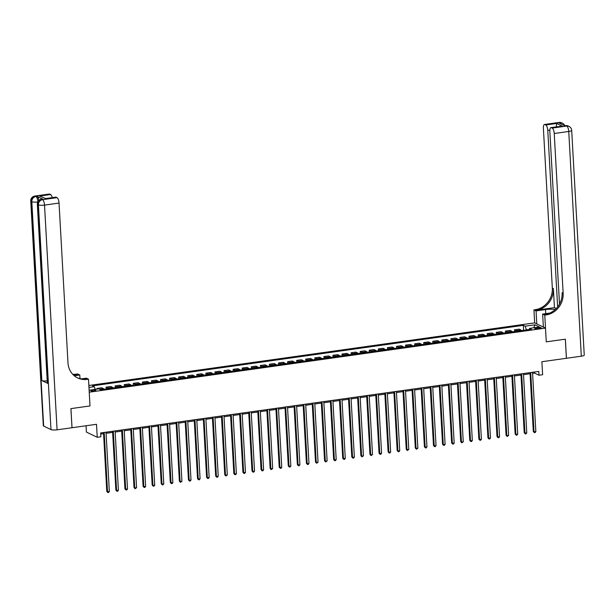 <?xml version="1.0" encoding="UTF-8"?>
<svg xmlns="http://www.w3.org/2000/svg" width="615" height="615" viewBox="0 0 615 615"><rect width="100%" height="100%" fill="white"/><g stroke="black" fill="none" stroke-linecap="round" stroke-linejoin="round"><path stroke-width="0.92" d="M94.303 391.017A2.506 0.538 -3.2 0 0 95.871 390.425A2.506 0.538 -3.2 0 0 92.427 390.118A2.506 0.538 -3.2 0 0 90.859 390.71A2.506 0.538 -3.2 0 0 94.303 391.017M86.046 425.765L86.4 432.061L97.232 437.288L100.868 436.773L100.652 432.952L538.771 371.414L538.986 375.235L542.615 374.727L541.892 361.735L566.43 358.284L565.362 339.18L546.266 341.863L565.323 339.18L566.392 358.291M97.232 437.288L96.509 424.288L72.009 427.733L70.94 408.621L89.998 405.946L89.229 392.193L545.497 328.103L534.666 322.875L88.852 385.497M72.009 427.733L70.902 408.629L89.998 405.946L88.499 379.194L87.192 379.378A19.595 17.835 -64.2 0 1 77.605 377.925A19.595 17.835 -64.2 0 1 67.973 362.819L59.04 203.065L44.526 205.11L57.087 429.831L71.97 427.74M537.91 327.564L536.311 327.787A2.429 0.523 -3.2 0 0 534.796 328.356A2.429 0.523 -3.2 0 0 538.133 328.664L539.724 328.441A2.429 0.523 -3.2 0 0 541.246 327.864A2.429 0.523 -3.2 0 0 537.91 327.564L537.971 328.679M529.207 329.425L526.463 329.809L525.118 326.188L523.35 325.327L92.488 385.851L94.256 386.704L95.248 389.372M525.118 326.188L534.919 324.812L539.432 326.98L529.63 328.364L529.161 329.532M89.114 390.233L98.769 388.88L100.537 389.733L531.398 329.217L529.63 328.364M88.96 387.45L94.256 386.704M543.376 327.08L542.645 314.081L544.775 315.111L546.266 341.863L545.497 328.103M532.59 373.397L534.596 373.121L538.986 375.235M100.714 434.059L103.566 433.66M106.088 433.306L112.637 432.383M115.159 432.03L121.709 431.115M124.238 430.761L130.787 429.839M133.309 429.485L139.859 428.563M142.38 428.209L148.938 427.287M151.459 426.933L158.009 426.01M160.53 425.657L167.088 424.742M169.609 424.388L176.159 423.466M178.681 423.112L185.238 422.19M187.76 421.836L194.309 420.914M196.831 420.56L203.381 419.638M205.902 419.284L212.459 418.369M214.981 418.016L221.531 417.093M224.052 416.739L230.61 415.817M233.131 415.463L239.681 414.541M242.202 414.187L248.76 413.265M251.281 412.911L257.831 411.996M260.353 411.643L266.91 410.72M269.432 410.366L275.981 409.444M278.503 409.09L285.053 408.168M287.574 407.814L294.131 406.892M296.653 406.538L303.203 405.623M305.724 405.262L312.282 404.347M314.803 403.993L321.353 403.071M323.874 402.717L330.432 401.795M332.953 401.441L339.503 400.519M342.025 400.165L348.574 399.25M351.096 398.889L357.653 397.974M360.175 397.621L366.725 396.698M369.246 396.344L375.803 395.422M378.325 395.068L384.875 394.146M387.396 393.792L393.954 392.877M396.475 392.516L403.025 391.601M405.546 391.248L412.104 390.325M414.625 389.971L421.175 389.049M423.697 388.695L430.246 387.773M432.768 387.419L439.325 386.497M441.847 386.143L448.397 385.228M450.918 384.875L457.475 383.952M459.997 383.599L466.547 382.676M469.068 382.322L475.626 381.4M478.147 381.046L484.697 380.124M487.218 379.77L493.768 378.855M496.297 378.502L502.847 377.579M505.369 377.226L511.918 376.303M514.44 375.95L520.997 375.027M523.519 374.673L530.068 373.751M534.535 372.014L534.596 373.121M523.35 325.327L523.626 330.309M521.497 330.609A3.137 1.115 -98 0 0 520.943 330.009L519.175 329.156L514.455 329.817L514.555 331.585M98.108 388.972L97.024 388.449L97.062 389.118M97.024 388.449L101.744 387.788L103.512 388.642A3.137 1.115 -98 0 1 104.066 389.241M108.424 388.626A3.137 1.115 -98 0 0 107.871 388.027L106.095 387.173L106.195 388.941M106.095 387.173L110.815 386.512L112.583 387.365A3.137 1.115 -98 0 1 113.145 387.965M117.496 387.35A3.137 1.115 -98 0 0 116.942 386.75L115.174 385.897L115.266 387.665M115.174 385.897L119.887 385.236L121.662 386.089A3.137 1.115 -98 0 1 122.216 386.689M126.575 386.074A3.137 1.115 -98 0 0 126.013 385.482L124.245 384.621L124.345 386.389M124.245 384.621L128.965 383.96L130.734 384.813A3.137 1.115 -98 0 1 131.295 385.413M135.646 384.806A3.137 1.115 -98 0 0 135.092 384.206L133.317 383.353L133.417 385.113M133.317 383.353L138.037 382.684L139.813 383.545A3.137 1.115 -98 0 1 140.366 384.137M144.725 383.529A3.137 1.115 -98 0 0 144.164 382.93L142.396 382.076L142.496 383.845M142.396 382.076L147.116 381.415L148.884 382.269A3.137 1.115 -98 0 1 149.437 382.868M153.796 382.253A3.137 1.115 -98 0 0 153.243 381.654L151.467 380.8L151.567 382.568M151.467 380.8L156.187 380.139L157.963 380.993A3.137 1.115 -98 0 1 158.516 381.592M162.875 380.977A3.137 1.115 -98 0 0 162.314 380.378L160.546 379.524L160.646 381.292M160.546 379.524L165.266 378.863L167.034 379.716A3.137 1.115 -98 0 1 167.588 380.316M171.946 379.701A3.137 1.115 -98 0 0 171.393 379.109L169.617 378.248L169.717 380.016M169.617 378.248L174.337 377.587L176.113 378.44A3.137 1.115 -98 0 1 176.666 379.04M181.018 378.433A3.137 1.115 -98 0 0 180.464 377.833L178.696 376.98L178.796 378.74M178.696 376.98L183.416 376.311L185.184 377.172A3.137 1.115 -98 0 1 185.738 377.764M190.097 377.156A3.137 1.115 -98 0 0 189.543 376.557L187.767 375.704L187.867 377.472M187.767 375.704L192.487 375.042L194.255 375.896A3.137 1.115 -98 0 1 194.817 376.495M199.168 375.88A3.137 1.115 -98 0 0 198.614 375.281L196.846 374.427L196.938 376.196M196.846 374.427L201.559 373.766L203.334 374.62A3.137 1.115 -98 0 1 203.888 375.219M208.247 374.604A3.137 1.115 -98 0 0 207.686 374.005L205.917 373.151L206.017 374.919M205.917 373.151L210.638 372.49L212.406 373.343A3.137 1.115 -98 0 1 212.967 373.943M217.318 373.328A3.137 1.115 -98 0 0 216.764 372.736L214.989 371.875L215.089 373.643M214.989 371.875L219.709 371.214L221.485 372.067A3.137 1.115 -98 0 1 222.038 372.667M226.397 372.06A3.137 1.115 -98 0 0 225.836 371.46L224.068 370.607L224.168 372.367M224.068 370.607L228.788 369.938L230.556 370.799A3.137 1.115 -98 0 1 231.109 371.391M235.468 370.784A3.137 1.115 -98 0 0 234.915 370.184L233.139 369.331L233.239 371.099M233.139 369.331L237.859 368.669L239.635 369.523A3.137 1.115 -98 0 1 240.188 370.122M244.539 369.507A3.137 1.115 -98 0 0 243.986 368.908L242.218 368.054L242.318 369.823M242.218 368.054L246.938 367.393L248.706 368.247A3.137 1.115 -98 0 1 249.26 368.846M253.618 368.231A3.137 1.115 -98 0 0 253.065 367.632L251.289 366.778L251.389 368.546M251.289 366.778L256.009 366.117L257.777 366.971A3.137 1.115 -98 0 1 258.338 367.57M262.69 366.955A3.137 1.115 -98 0 0 262.136 366.363L260.368 365.502L260.46 367.27M260.368 365.502L265.08 364.841L266.856 365.694A3.137 1.115 -98 0 1 267.41 366.294M271.769 365.687A3.137 1.115 -98 0 0 271.215 365.087L269.439 364.234L269.539 365.994M269.439 364.234L274.159 363.565L275.927 364.418A3.137 1.115 -98 0 1 276.489 365.018M280.84 364.411A3.137 1.115 -98 0 0 280.286 363.811L278.518 362.958L278.61 364.718M278.518 362.958L283.231 362.296L285.006 363.15A3.137 1.115 -98 0 1 285.56 363.749M289.919 363.134A3.137 1.115 -98 0 0 289.358 362.535L287.589 361.682L287.689 363.45M287.589 361.682L292.31 361.02L294.078 361.874A3.137 1.115 -98 0 1 294.639 362.473M298.99 361.858A3.137 1.115 -98 0 0 298.436 361.259L296.661 360.405L296.761 362.174M296.661 360.405L301.381 359.744L303.157 360.598A3.137 1.115 -98 0 1 303.71 361.197M308.069 360.582A3.137 1.115 -98 0 0 307.508 359.983L305.74 359.129L305.839 360.897M305.74 359.129L310.46 358.468L312.228 359.321A3.137 1.115 -98 0 1 312.781 359.921M317.14 359.314A3.137 1.115 -98 0 0 316.587 358.714L314.811 357.861L314.911 359.621M314.811 357.861L319.531 357.192L321.307 358.045A3.137 1.115 -98 0 1 321.86 358.645M326.211 358.038A3.137 1.115 -98 0 0 325.658 357.438L323.89 356.585L323.99 358.345M323.89 356.585L328.61 355.916L330.378 356.777A3.137 1.115 -98 0 1 330.932 357.377M335.29 356.762A3.137 1.115 -98 0 0 334.737 356.162L332.961 355.309L333.061 357.077M332.961 355.309L337.681 354.647L339.449 355.501A3.137 1.115 -98 0 1 340.01 356.1M344.362 355.485A3.137 1.115 -98 0 0 343.808 354.886L342.04 354.032L342.132 355.801M342.04 354.032L346.752 353.371L348.528 354.225A3.137 1.115 -98 0 1 349.082 354.824M353.44 354.209A3.137 1.115 -98 0 0 352.879 353.61L351.111 352.756L351.211 354.524M351.111 352.756L355.831 352.095L357.599 352.949A3.137 1.115 -98 0 1 358.161 353.548M362.512 352.941A3.137 1.115 -98 0 0 361.958 352.341L360.182 351.48L360.282 353.248M360.182 351.48L364.903 350.819L366.678 351.672A3.137 1.115 -98 0 1 367.232 352.272M371.591 351.665A3.137 1.115 -98 0 0 371.029 351.065L369.261 350.212L369.361 351.972M369.261 350.212L373.982 349.543L375.75 350.404A3.137 1.115 -98 0 1 376.303 351.004M380.662 350.389A3.137 1.115 -98 0 0 380.108 349.789L378.333 348.936L378.433 350.704M378.333 348.936L383.053 348.275L384.829 349.128A3.137 1.115 -98 0 1 385.382 349.727M389.741 349.112A3.137 1.115 -98 0 0 389.18 348.513L387.412 347.66L387.512 349.428M387.412 347.66L392.132 346.998L393.9 347.852A3.137 1.115 -98 0 1 394.453 348.451M398.812 347.836A3.137 1.115 -98 0 0 398.259 347.237L396.483 346.383L396.583 348.151M396.483 346.383L401.203 345.722L402.971 346.576A3.137 1.115 -98 0 1 403.532 347.175M407.883 346.568A3.137 1.115 -98 0 0 407.33 345.968L405.562 345.107L405.662 346.875M405.562 345.107L410.274 344.446L412.05 345.299A3.137 1.115 -98 0 1 412.604 345.899M416.962 345.292A3.137 1.115 -98 0 0 416.409 344.692L414.633 343.839L414.733 345.599M414.633 343.839L419.353 343.17L421.121 344.031A3.137 1.115 -98 0 1 421.682 344.623M426.034 344.016A3.137 1.115 -98 0 0 425.48 343.416L423.712 342.563L423.804 344.331M423.712 342.563L428.424 341.902L430.2 342.755A3.137 1.115 -98 0 1 430.754 343.355M435.113 342.74A3.137 1.115 -98 0 0 434.551 342.14L432.783 341.287L432.883 343.055M432.783 341.287L437.503 340.625L439.271 341.479A3.137 1.115 -98 0 1 439.833 342.078M444.184 341.463A3.137 1.115 -98 0 0 443.63 340.864L441.854 340.01L441.954 341.779M441.854 340.01L446.575 339.349L448.35 340.203A3.137 1.115 -98 0 1 448.904 340.802M453.263 340.187A3.137 1.115 -98 0 0 452.702 339.595L450.933 338.734L451.033 340.502M450.933 338.734L455.654 338.073L457.422 338.927A3.137 1.115 -98 0 1 457.975 339.526M462.334 338.919A3.137 1.115 -98 0 0 461.78 338.319L460.005 337.466L460.105 339.226M460.005 337.466L464.725 336.797L466.501 337.658A3.137 1.115 -98 0 1 467.054 338.25M471.405 337.643A3.137 1.115 -98 0 0 470.852 337.043L469.084 336.19L469.184 337.958M469.084 336.19L473.804 335.529L475.572 336.382A3.137 1.115 -98 0 1 476.125 336.982M480.484 336.367A3.137 1.115 -98 0 0 479.931 335.767L478.155 334.914L478.255 336.682M478.155 334.914L482.875 334.253L484.643 335.106A3.137 1.115 -98 0 1 485.204 335.705M489.555 335.09A3.137 1.115 -98 0 0 489.002 334.491L487.234 333.638L487.326 335.406M487.234 333.638L491.946 332.976L493.722 333.83A3.137 1.115 -98 0 1 494.276 334.429M498.634 333.814A3.137 1.115 -98 0 0 498.073 333.222L496.305 332.361L496.405 334.13M496.305 332.361L501.025 331.7L502.793 332.554A3.137 1.115 -98 0 1 503.354 333.153M507.706 332.546A3.137 1.115 -98 0 0 507.152 331.946L505.376 331.093L505.476 332.853M505.376 331.093L510.096 330.424L511.872 331.285A3.137 1.115 -98 0 1 512.426 331.877M516.785 331.27A3.137 1.115 -98 0 0 516.223 330.67L514.455 329.817M533.774 327.78L534.919 324.812M530.007 372.644L533.297 431.492L534.028 431.845L530.714 372.544M535.842 431.592L535.135 432.553L534.412 432.652L534.028 431.845L535.842 431.592L532.529 372.29M534.412 432.652L533.297 431.492M520.936 373.92L524.226 432.768L524.956 433.121L521.643 373.82M526.771 432.86L526.063 433.829L525.333 433.929L524.956 433.121L526.771 432.86L523.457 373.566M525.333 433.929L524.226 432.768M511.857 375.196L515.147 434.036L515.877 434.39L512.564 375.096M517.699 434.136L516.984 435.105L516.262 435.205L515.877 434.39L517.699 434.136L514.378 374.843M516.262 435.205L515.147 434.036M502.786 376.472L506.076 435.312L506.806 435.666L503.493 376.372M508.62 435.412L507.191 436.481L506.806 435.666L508.62 435.412L505.307 376.119M507.191 436.481L506.076 435.312M493.707 377.748L496.997 436.589L497.735 436.942L494.414 377.648M499.549 436.688L498.842 437.649L498.112 437.749L497.735 436.942L499.549 436.688L496.228 377.395M498.112 437.749L496.997 436.589M542.968 326.88L543.352 326.711M559.012 122.439A4.705 4.705 0 0 1 561.71 122.862A4.705 4.282 115.8 0 0 559.412 122.508L544.89 124.553A4.705 1.668 -98 0 0 544.498 124.476L559.012 122.439A4.705 1.668 82 0 1 559.412 122.508L560.142 122.862L559.058 123.015L564.916 125.844L566.73 126.044A4.705 1.668 82 0 1 568.744 131.472L554.23 133.517A4.705 1.668 -98 0 0 552.216 128.081L566.73 126.044A4.705 4.282 -64.2 0 1 569.036 126.39A4.705 4.705 0 0 1 571.689 130.365A4.705 1.015 -3.2 0 1 568.744 131.472L581.313 356.2L566.43 358.284M555.214 309.522A8.818 1.899 -3.2 0 0 545.497 309.576L536.057 310.906L533.935 309.883L535.242 309.699A19.595 17.835 115.8 0 0 552.324 288.035L543.391 128.289A4.705 1.668 -98 0 1 544.498 124.476M542.645 314.081L549.718 313.089M544.775 315.111L546.074 314.926A19.595 17.835 115.8 0 0 563.155 293.263L554.23 133.517M554.446 307.654L536.295 310.206A19.595 17.835 115.8 0 0 553.377 288.55L554.446 307.654L556.237 308.522M556.275 126.844L556.644 123.438L562.241 126.137L551.348 127.666L552.216 128.081M551.348 127.666A4.705 1.668 -98 0 0 550.955 127.589A4.705 1.668 -98 0 0 549.848 131.402L559.504 304.056M571.689 130.365L584.25 355.086A4.705 1.015 176.8 0 1 581.313 356.2M536.787 323.897L536.057 310.906M534.666 322.875L533.935 309.883M557.636 306.893L547.773 130.403A4.705 1.668 -98 0 0 545.759 124.968L556.644 123.438M544.89 124.553L545.759 124.968M546.074 314.926L545.021 314.419A19.595 17.835 115.8 0 0 562.102 292.755L563.155 293.263M562.241 126.137L550.955 127.589M42.866 199.168L41.782 199.321A4.705 1.668 -98 0 0 41.382 199.252L42.466 199.099A4.705 1.668 82 0 1 42.866 199.168L37.008 196.346A4.705 1.668 82 0 1 38.876 200.421M79.988 378.617L79.789 374.996L74.261 375.773M79.789 374.996L77.667 373.966L76.36 374.151A19.595 17.835 -64.2 0 1 72.693 374.274M73.608 375.196L77.413 374.658A19.595 17.835 -64.2 0 1 73.124 374.727M88.499 379.194L86.377 378.171L81.372 378.871M45.771 198.607L39.683 196.047L50.576 194.517L49.707 194.102L35.193 196.139L37.008 196.346M50.576 194.517A4.705 1.668 82 0 1 52.244 197.638M47.217 380.877A4.705 1.015 176.8 0 1 41.82 380.554L31.826 201.697L31.088 201.343A4.705 4.282 115.8 0 1 35.193 196.139A4.705 1.668 -98 0 0 34.794 196.07L49.315 194.033A4.705 1.668 82 0 1 49.707 194.102M57.087 429.831A4.705 1.015 176.8 0 1 50.976 429.593L43.657 426.064A4.705 1.015 176.8 0 1 43.311 425.711L30.75 200.99A4.705 1.015 -3.2 0 0 31.088 201.343L43.657 426.064M41.82 380.554L47.678 383.376A4.705 1.015 176.8 0 1 47.34 383.03L37.338 204.172A4.705 1.015 -3.2 0 0 37.676 204.518L47.678 383.376M45.587 198.576L55.765 197.146A4.705 1.668 82 0 1 56.165 197.215L45.279 198.745M50.976 429.593L38.414 204.872L37.676 204.518A4.705 4.282 115.8 0 1 41.782 199.321L42.512 199.675L57.026 197.638L56.165 197.215M57.026 197.638A4.705 1.668 82 0 1 59.04 203.065M87.192 379.378L86.138 378.871A19.595 17.835 -64.2 0 1 77.083 377.656M39.683 196.047L45.679 198.56M484.635 379.017L487.926 437.865L488.656 438.218L485.343 378.925M490.47 437.965L489.763 438.926L489.04 439.025L488.656 438.218L490.47 437.965L487.157 378.663M489.04 439.025L487.926 437.865M475.564 380.293L478.854 439.141L479.585 439.494L476.264 380.193M481.399 439.233L480.692 440.202L479.961 440.302L479.585 439.494L481.399 439.233L478.086 379.939M479.961 440.302L478.854 439.141M466.485 381.569L469.775 440.409L470.506 440.763L467.192 381.469M472.32 440.509L471.613 441.478L470.89 441.578L470.506 440.763L472.32 440.509L469.007 381.215M470.89 441.578L469.775 440.409M457.414 382.845L460.704 441.685L461.435 442.039L458.121 382.745M463.249 441.785L461.811 442.854L461.435 442.039L463.249 441.785L459.935 382.492M461.811 442.854L460.704 441.685M448.335 384.121L451.625 442.961L452.356 443.315L449.042 384.021M454.17 443.061L453.463 444.022L452.74 444.122L452.356 443.315L454.17 443.061L450.857 383.768M452.74 444.122L451.625 442.961M439.264 385.39L442.554 444.238L443.284 444.591L439.971 385.298M445.099 444.338L444.391 445.298L443.661 445.398L443.284 444.591L445.099 444.338L441.785 385.036M443.661 445.398L442.554 444.238M430.185 386.666L433.475 445.514L434.213 445.867L430.892 386.566M436.027 445.606L435.312 446.575L434.59 446.675L434.213 445.867L436.027 445.606L432.706 386.312M434.59 446.675L433.475 445.514M421.114 387.942L424.404 446.782L425.134 447.136L421.821 387.842M426.948 446.882L426.241 447.851L425.519 447.951L425.134 447.136L426.948 446.882L423.635 387.588M425.519 447.951L424.404 446.782M412.035 389.218L415.325 448.058L416.063 448.412L412.742 389.118M417.877 448.158L416.44 449.227L416.063 448.412L417.877 448.158L414.564 388.865M416.44 449.227L415.325 448.058M402.963 390.494L406.254 449.334L406.984 449.688L403.671 390.394M408.798 449.434L407.368 450.503L406.984 449.688L408.798 449.434L405.485 390.141M407.368 450.503L406.254 449.334M393.892 391.763L397.182 450.611L397.913 450.964L394.599 391.67M399.727 450.71L399.02 451.671L398.289 451.771L397.913 450.964L399.727 450.71L396.414 391.409M398.289 451.771L397.182 450.611M384.813 393.039L388.103 451.887L388.834 452.24L385.52 392.939M390.648 451.979L389.941 452.948L389.218 453.047L388.834 452.24L390.648 451.979L387.335 392.685M389.218 453.047L388.103 451.887M375.742 394.315L379.032 453.155L379.763 453.509L376.449 394.215M381.577 453.255L380.87 454.224L380.139 454.324L379.763 453.509L381.577 453.255L378.263 393.961M380.139 454.324L379.032 453.155M366.663 395.591L369.953 454.431L370.684 454.785L367.37 395.491M372.506 454.531L371.068 455.6L370.684 454.785L372.506 454.531L369.185 395.237M371.068 455.6L369.953 454.431M357.592 396.867L360.882 455.707L361.612 456.061L358.299 396.767M363.427 455.807L361.997 456.876L361.612 456.061L363.427 455.807L360.113 396.514M361.997 456.876L360.882 455.707M348.513 398.143L351.803 456.983L352.541 457.337L349.22 398.043M354.355 457.083L353.64 458.044L352.918 458.144L352.541 457.337L354.355 457.083L351.034 397.782M352.918 458.144L351.803 456.983M339.442 399.412L342.732 458.26L343.462 458.613L340.149 399.312M345.276 458.352L344.569 459.32L343.846 459.42L343.462 458.613L345.276 458.352L341.963 399.058M343.846 459.42L342.732 458.26M330.37 400.688L333.653 459.528L334.391 459.882L331.07 400.588M336.205 459.628L335.498 460.597L334.768 460.697L334.391 459.882L336.205 459.628L332.892 400.334M334.768 460.697L333.653 459.528M321.291 401.964L324.582 460.804L325.312 461.158L321.999 401.864M327.126 460.904L325.696 461.973L325.312 461.158L327.126 460.904L323.813 401.61M325.696 461.973L324.582 460.804M312.22 403.24L315.51 462.08L316.241 462.434L312.927 403.14M318.055 462.18L316.617 463.249L316.241 462.434L318.055 462.18L314.742 402.887M316.617 463.249L315.51 462.08M303.141 404.516L306.431 463.356L307.162 463.71L303.848 404.416M308.976 463.456L308.269 464.417L307.546 464.517L307.162 463.71L308.976 463.456L305.663 404.155M307.546 464.517L306.431 463.356M294.07 405.785L297.36 464.632L298.091 464.986L294.777 405.685M299.905 464.725L299.197 465.693L298.467 465.793L298.091 464.986L299.905 464.725L296.591 405.431M298.467 465.793L297.36 464.632M284.991 407.061L288.281 465.909L289.019 466.255L285.698 406.961M290.834 466.001L290.119 466.97L289.396 467.069L289.019 466.255L290.834 466.001L287.512 406.707M289.396 467.069L288.281 465.909M275.92 408.337L279.21 467.177L279.94 467.531L276.627 408.237M281.755 467.277L281.047 468.246L280.325 468.346L279.94 467.531L281.755 467.277L278.441 407.983M280.325 468.346L279.21 467.177M266.841 409.613L270.131 468.453L270.869 468.807L267.548 409.513M272.683 468.553L271.246 469.622L270.869 468.807L272.683 468.553L269.362 409.259M271.246 469.622L270.131 468.453M257.77 410.889L261.06 469.729L261.79 470.083L258.477 410.789M263.604 469.829L262.897 470.79L262.175 470.89L261.79 470.083L263.604 469.829L260.291 410.528M262.175 470.89L261.06 469.729M248.698 412.158L251.989 471.005L252.719 471.359L249.406 412.058M254.533 471.105L253.826 472.066L253.096 472.166L252.719 471.359L254.533 471.105L251.22 411.804M253.096 472.166L251.989 471.005M239.619 413.434L242.91 472.282L243.64 472.627L240.327 413.334M245.454 472.374L244.747 473.342L244.024 473.442L243.64 472.627L245.454 472.374L242.141 413.08M244.024 473.442L242.91 472.282M230.548 414.71L233.838 473.55L234.569 473.904L231.255 414.61M236.383 473.65L235.676 474.619L234.945 474.719L234.569 473.904L236.383 473.65L233.07 414.356M234.945 474.719L233.838 473.55M221.469 415.986L224.759 474.826L225.49 475.18L222.176 415.886M227.312 474.926L225.874 475.995L225.49 475.18L227.312 474.926L223.991 415.632M225.874 475.995L224.759 474.826M212.398 417.262L215.688 476.102L216.418 476.456L213.105 417.162M218.233 476.202L217.525 477.163L216.795 477.263L216.418 476.456L218.233 476.202L214.919 416.901M216.795 477.263L215.688 476.102M203.319 418.531L206.609 477.378L207.347 477.732L204.026 418.431M209.161 477.478L208.447 478.439L207.724 478.539L207.347 477.732L209.161 477.478L205.84 418.177M207.724 478.539L206.609 477.378M194.248 419.807L197.538 478.655L198.268 479L194.955 419.707M200.083 478.747L199.375 479.715L198.653 479.815L198.268 479L200.083 478.747L196.769 419.453M198.653 479.815L197.538 478.655M185.177 421.083L188.459 479.923L189.197 480.277L185.876 420.983M191.011 480.023L190.304 480.991L189.574 481.091L189.197 480.277L191.011 480.023L187.698 420.729M189.574 481.091L188.459 479.923M176.098 422.359L179.388 481.199L180.118 481.553L176.805 422.259M181.932 481.299L180.503 482.368L180.118 481.553L181.932 481.299L178.619 422.005M180.503 482.368L179.388 481.199M167.026 423.635L170.317 482.475L171.047 482.829L167.734 423.535M172.861 482.575L172.154 483.536L171.424 483.636L171.047 482.829L172.861 482.575L169.548 423.281M171.424 483.636L170.317 482.475M157.947 424.904L161.238 483.751L161.968 484.105L158.655 424.804M163.782 483.851L163.075 484.812L162.352 484.912L161.968 484.105L163.782 483.851L160.469 424.55M162.352 484.912L161.238 483.751M148.876 426.18L152.166 485.027L152.897 485.381L149.583 426.08M154.711 485.12L154.004 486.088L153.273 486.188L152.897 485.381L154.711 485.12L151.398 425.826M153.273 486.188L152.166 485.027M139.797 427.456L143.087 486.296L143.818 486.649L140.504 427.356M145.64 486.396L144.925 487.364L144.202 487.464L143.818 486.649L145.64 486.396L142.319 427.102M144.202 487.464L143.087 486.296M130.726 428.732L134.016 487.572L134.746 487.926L131.433 428.632M136.561 487.672L135.131 488.74L134.746 487.926L136.561 487.672L133.247 428.378M135.131 488.74L134.016 487.572M121.647 430.008L124.937 488.848L125.675 489.202L122.354 429.908M127.49 488.948L126.782 489.909L126.052 490.009L125.675 489.202L127.49 488.948L124.169 429.654M126.052 490.009L124.937 488.848M112.576 431.276L115.866 490.124L116.596 490.478L113.283 431.184M118.411 490.224L117.703 491.185L116.981 491.285L116.596 490.478L118.411 490.224L115.097 430.923M116.981 491.285L115.866 490.124M103.504 432.553L106.787 491.4L107.525 491.754L104.204 432.453M109.339 491.493L108.632 492.461L107.902 492.561L107.525 491.754L109.339 491.493L106.026 432.199M107.902 492.561L106.787 491.4M516.223 330.67L520.943 330.009M507.152 331.946L511.872 331.285M498.073 333.222L502.793 332.554M489.002 334.491L493.722 333.83M479.931 335.767L484.643 335.106M470.852 337.043L475.572 336.382M461.78 338.319L466.501 337.658M452.702 339.595L457.422 338.927M443.63 340.864L448.35 340.203M434.551 342.14L439.271 341.479M425.48 343.416L430.2 342.755M416.409 344.692L421.121 344.031M407.33 345.968L412.05 345.299M398.259 347.237L402.971 346.576M389.18 348.513L393.9 347.852M380.108 349.789L384.829 349.128M371.029 351.065L375.75 350.404M361.958 352.341L366.678 351.672M352.879 353.61L357.599 352.949M343.808 354.886L348.528 354.225M334.737 356.162L339.449 355.501M325.658 357.438L330.378 356.777M316.587 358.714L321.307 358.045M307.508 359.983L312.228 359.321M298.436 361.259L303.157 360.598M289.358 362.535L294.078 361.874M280.286 363.811L285.006 363.15M271.215 365.087L275.927 364.418M262.136 366.363L266.856 365.694M253.065 367.632L257.777 366.971M243.986 368.908L248.706 368.247M234.915 370.184L239.635 369.523M225.836 371.46L230.556 370.799M216.764 372.736L221.485 372.067M207.686 374.005L212.406 373.343M198.614 375.281L203.334 374.62M189.543 376.557L194.255 375.896M180.464 377.833L185.184 377.172M171.393 379.109L176.113 378.44M162.314 380.378L167.034 379.716M153.243 381.654L157.963 380.993M144.164 382.93L148.884 382.269M135.092 384.206L139.813 383.545M126.013 385.482L130.734 384.813M116.942 386.75L121.662 386.089M107.871 388.027L112.583 387.365M99.453 389.21L103.512 388.642M536.372 328.764L536.311 327.787M536.295 310.206L535.242 309.699M553.377 288.55L552.324 288.035M549.848 130.111L547.773 130.403M565.6 125.614A4.705 1.668 82 0 1 566 125.691A4.705 4.282 115.8 0 1 568.298 126.037A4.705 4.705 0 0 0 565.6 125.614L564.708 125.744M564.778 125.729A4.705 4.705 0 0 0 562.448 123.215A4.705 4.282 -64.2 0 0 560.142 122.862A4.705 1.668 82 0 1 561.118 124.007M545.728 313.65L545.497 309.576M77.413 374.658L76.36 374.151M37.915 201.635A4.705 1.668 -98 0 0 35.924 196.493A4.705 4.282 -64.2 0 0 31.826 201.697A4.705 1.015 -3.2 0 0 37.753 201.951M44.526 205.11A4.705 1.668 -98 0 0 42.512 199.675A4.705 4.282 -64.2 0 0 38.414 204.872A4.705 1.015 -3.2 0 0 44.526 205.11M568.298 126.037L569.036 126.39M561.71 122.862L562.448 123.215M34.794 196.07A4.705 4.705 0 0 0 30.75 200.99M41.382 199.252A4.705 4.705 0 0 0 37.338 204.172"/></g></svg>
